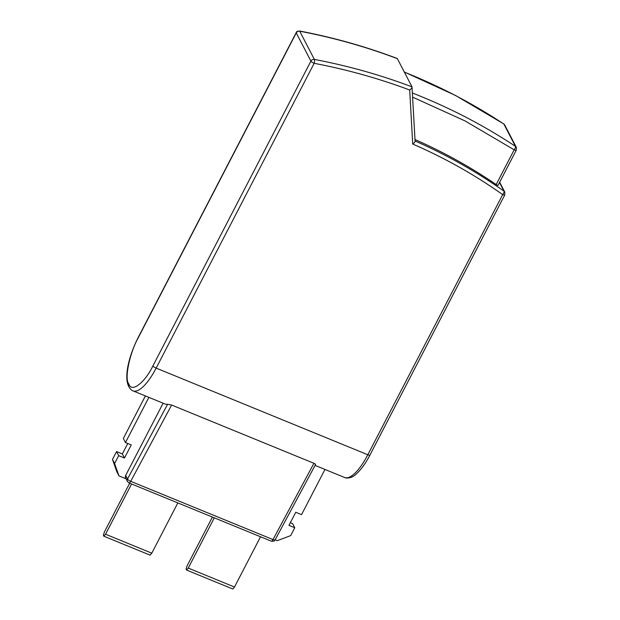 <?xml version="1.0" encoding="UTF-8"?>
<svg xmlns="http://www.w3.org/2000/svg" width="620" height="620" viewBox="0 0 620 620"><rect width="100%" height="100%" fill="white"/><g stroke="black" fill="none" stroke-linecap="round" stroke-linejoin="round"><path stroke-width="0.93" d="M299.499 31A3.046 0.822 100.8 0 1 299.724 31.209A609.793 555.768 -27.4 0 1 397.358 58.652L397.087 58.427C365.614 46.531 333.079 37.386 299.499 31C297.282 31.209 296.19 31.736 296.221 32.589A3.046 0.767 -152.6 0 0 296.259 32.907L310.907 61.117L152.915 365.901C144.948 382.501 131.82 392.724 129.037 384.478L128.65 383.741C124.38 378.386 129.665 353.067 138.268 337.691L296.259 32.907A3.046 2.782 -27.4 0 1 299.724 31.209L314.371 59.419A3.046 0.822 100.8 0 1 314.154 63.318A3.046 0.767 -152.6 0 1 310.907 61.117A3.046 2.782 -27.4 0 1 314.371 59.419A609.793 555.768 -27.4 0 1 412.006 86.862L397.358 58.652M415.005 139.531A558.984 509.454 152.6 0 1 496.178 184.551C497.581 185.473 498.186 185.651 497.984 185.078M315.069 465.395L344.712 477.532A40.657 13.237 -67.7 0 0 367.823 454.755L156.162 368.11A40.657 13.237 112.3 0 1 133.052 390.887L165.067 403.992A40.657 13.237 -67.7 0 0 167.609 404.271L127.511 479.02L125.658 475.447A3.046 2.782 152.6 0 0 125.62 477.95L127.472 481.515A3.046 2.782 -27.4 0 1 127.511 479.02A3.046 0.876 28.2 0 0 130.704 481.329L272.994 539.578L313.914 463.287L171.624 405.038L167.609 404.271M315.231 464.698C315.913 464.527 315.479 464.055 313.914 463.287M152.915 365.901A3.046 0.767 -152.6 0 0 156.162 368.11L314.154 63.318C347.014 69.564 378.859 78.469 409.688 90.016C411.432 88.706 412.199 87.653 412.006 86.862L415.098 141.197M409.688 90.016L412.719 144.042C414.47 142.778 415.245 141.755 415.043 140.98M496.178 184.551L514.174 149.823L465.023 120.916L412.625 97.146M412.719 144.042C444.703 157.93 474.688 174.786 502.665 194.61A3.046 1.139 -54.7 0 0 503.998 191.177L499.503 182.528M126.061 478.787L118.963 475.889L114.599 463.512L112.476 459.428L116.552 451.569L122.342 453.941L127.759 443.494M112.476 459.428L116.847 471.805L118.963 475.889M275.148 539.818L277.264 540.687L290.687 535.595L294.756 527.736L292.64 523.652L290.346 522.714M498.038 185.349L516.305 150.11A3.046 0.767 -152.6 0 1 514.174 149.823A3.046 1.116 -56.5 0 0 515.437 146.343L503.874 124.07A3.046 1.116 -56.5 0 0 503.719 123.899L455.553 95.488L404.279 71.982M148.885 397.366L125.465 442.556L123.341 438.472L145.39 395.932M260.54 536.773L234.499 587.024L188.255 568.091L186.558 570.067L186.07 569.129L187.093 565.866L212.389 517.064M188.255 568.091L214.295 517.839M177.839 502.913L151.792 553.164L105.547 534.231L103.85 536.215L103.362 535.269L104.392 532.007L129.689 483.205M105.547 534.231L131.595 483.988M294.756 527.736L288.966 525.365L295.755 512.267L301.545 514.639L324.973 469.449M122.342 453.941L124.465 458.025L131.254 444.928L125.465 442.556M116.552 451.569L118.676 455.654L124.465 458.025M118.676 455.654L114.599 463.512M186.558 570.067L232.802 589L234.499 587.024M103.85 536.215L150.094 555.14L151.792 553.164M125.658 475.447L163.114 403.194M128.65 383.741A3.046 2.782 -27.4 0 0 128.611 386.237C123.775 376.441 129.216 355.144 138.229 337.381A3.046 0.767 27.4 0 0 138.268 337.691M415.09 140.996A558.984 509.454 -27.4 0 1 503.998 191.177A3.046 2.782 -27.4 0 1 504.796 192.092L499.666 182.21M128.611 386.237L128.999 386.981A3.046 2.782 -27.4 0 1 129.037 384.478M503.719 123.899L504.742 125.031A3.046 2.782 152.6 0 0 503.874 124.07A601.663 548.359 152.6 0 0 404.356 72.137M412.393 93.016A601.663 548.359 -27.4 0 1 515.437 146.343A3.046 2.782 -27.4 0 1 516.305 147.304L516.305 150.11M504.796 194.897A3.046 0.767 -152.6 0 1 502.665 194.61L367.823 454.755A3.046 0.767 27.4 0 0 369.946 455.041L504.796 194.897L504.796 192.092M171.624 405.038L130.704 481.329A3.046 0.992 112.3 0 1 129.03 482.933L271.32 541.183A3.046 0.992 -67.7 0 0 272.994 539.578A3.046 0.876 28.2 0 0 275.156 539.803L315.518 464.558M138.229 337.381L296.221 32.589M128.999 386.981C130.425 389.259 131.773 390.561 133.052 390.887M369.946 455.041C363.134 468.387 354.826 476.61 350.571 477.509C347.789 478.221 345.828 478.229 344.712 477.532M504.742 125.031L516.305 147.304M271.32 541.183C276.132 541.314 273.846 540.423 275.156 539.803M127.472 481.515L129.03 482.933"/></g></svg>

